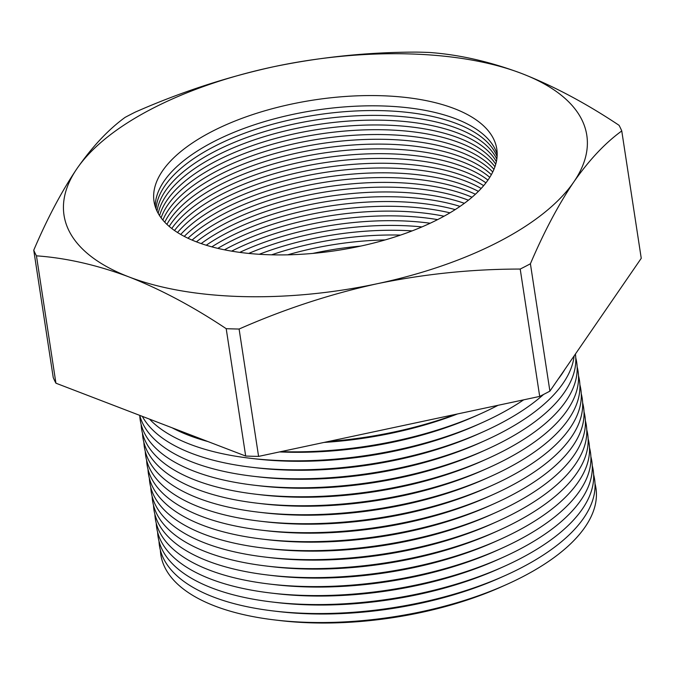 <?xml version="1.0" encoding="UTF-8"?>
<svg xmlns="http://www.w3.org/2000/svg" width="675" height="675" viewBox="0 0 675 675"><rect width="100%" height="100%" fill="white"/><g stroke="black" fill="none" stroke-linecap="round" stroke-linejoin="round"><path stroke-width="1.01" d="M152.078 108.7A264.431 116.092 -8.7 0 0 77.077 168.455C92.424 146.509 108.43 129.482 125.103 117.374A301.447 132.342 171.3 0 1 130.157 114.716A301.447 132.342 171.3 0 1 135.304 112.092C180.343 92.239 226.412 77.136 273.51 66.766A264.431 116.092 -8.7 0 0 152.078 108.7M312.829 253.412A173.374 76.115 171.3 0 1 360.788 246.071M385.214 239.912A173.374 76.115 -8.7 0 0 287.685 254.829M271.612 254.821A173.374 76.115 171.3 0 1 400.545 235.086M412.147 230.892A173.374 76.115 -8.7 0 0 259.284 254.281M248.746 253.42A173.374 76.115 171.3 0 1 421.942 226.918M430.203 223.231A173.374 76.115 -8.7 0 0 239.76 252.366M231.626 251.142A173.374 76.115 171.3 0 1 437.594 219.62M444.049 216.211A173.374 76.115 -8.7 0 0 229.441 247.151A173.374 76.115 -8.7 0 0 224.454 249.817M217.806 248.358A173.374 76.115 171.3 0 1 228.698 242.317A173.374 76.115 171.3 0 1 449.955 212.836M455.195 209.604A173.374 76.115 -8.7 0 0 227.973 237.583A173.374 76.115 -8.7 0 0 211.84 246.847M206.246 245.227A173.374 76.115 171.3 0 1 227.239 232.748A173.374 76.115 171.3 0 1 460.046 206.39M464.383 203.302A173.374 76.115 -8.7 0 0 226.513 228.007A173.374 76.115 -8.7 0 0 201.184 243.574M196.417 241.836A173.374 76.115 171.3 0 1 225.771 223.172A173.374 76.115 171.3 0 1 468.416 200.213M472.028 197.235A173.374 76.115 -8.7 0 0 225.045 218.438A173.374 76.115 -8.7 0 0 192.08 240.072M187.979 238.224A173.374 76.115 171.3 0 1 224.302 213.604A173.374 76.115 171.3 0 1 475.386 194.248M478.398 191.363A173.374 76.115 -8.7 0 0 223.577 208.862A173.374 76.115 -8.7 0 0 184.25 236.377M180.723 234.436A173.374 76.115 171.3 0 1 222.843 204.027A173.374 76.115 171.3 0 1 481.182 188.46M483.654 185.659A173.374 76.115 -8.7 0 0 222.117 199.294A173.374 76.115 -8.7 0 0 177.517 232.504M174.496 230.496A173.374 76.115 171.3 0 1 221.375 194.459A173.374 76.115 171.3 0 1 485.941 182.841M487.941 180.107A173.374 76.115 -8.7 0 0 220.649 189.717A173.374 76.115 -8.7 0 0 171.771 228.488M169.206 226.403A173.374 76.115 171.3 0 1 219.915 184.882A173.374 76.115 171.3 0 1 489.763 177.356M491.349 174.682A173.374 76.115 -8.7 0 0 219.189 180.149A173.374 76.115 -8.7 0 0 166.902 224.336M164.759 222.185A173.374 76.115 171.3 0 1 218.447 175.314A173.374 76.115 171.3 0 1 492.75 171.998M493.931 169.391A173.374 76.115 -8.7 0 0 217.721 170.572A173.374 76.115 -8.7 0 0 162.852 220.05M161.106 217.848A173.374 76.115 171.3 0 1 216.979 165.738A173.374 76.115 171.3 0 1 494.935 166.767M495.737 164.219A173.374 76.115 -8.7 0 0 216.253 161.004A173.374 76.115 -8.7 0 0 159.578 215.654M158.203 213.393A173.374 76.115 171.3 0 1 215.519 156.17A173.374 76.115 171.3 0 1 496.37 161.646M496.817 159.157A173.374 76.115 -8.7 0 0 383.181 115.509A173.374 76.115 -8.7 0 0 214.793 151.428A173.374 76.115 -8.7 0 0 157.039 211.148M160.372 550.159A220.092 96.626 -8.7 0 0 274.86 619.962L279.914 620.561A210.87 92.576 -8.7 0 0 501.989 586.575L506.638 584.491A220.092 96.626 -8.7 0 0 522.653 576.779A220.092 96.626 -8.7 0 0 595.013 483.646M274.86 619.962A220.092 96.626 -8.7 0 0 506.638 584.491M505.263 575.513L500.85 577.488A211.334 92.779 171.3 0 1 278.286 611.542L273.485 610.976A220.092 96.626 -8.7 0 0 505.263 575.513A220.092 96.626 -8.7 0 0 521.277 567.793A220.092 96.626 -8.7 0 0 593.637 474.66M158.996 541.173A220.092 96.626 -8.7 0 0 273.485 610.976M503.888 566.528L499.475 568.502A211.334 92.779 171.3 0 1 276.919 602.564L272.109 601.99A220.092 96.626 -8.7 0 0 503.888 566.528A220.092 96.626 -8.7 0 0 519.902 558.816A220.092 96.626 -8.7 0 0 592.262 465.682M157.621 532.187A220.092 96.626 -8.7 0 0 272.109 601.99M502.512 557.542L498.099 559.524A211.334 92.779 171.3 0 1 275.543 593.578L270.734 593.013A220.092 96.626 -8.7 0 0 502.512 557.542A220.092 96.626 -8.7 0 0 518.527 549.83A220.092 96.626 -8.7 0 0 590.887 456.697M156.246 523.201A220.092 96.626 -8.7 0 0 270.734 593.013M501.137 548.556L496.724 550.538A211.334 92.779 171.3 0 1 274.168 584.592L269.359 584.027A220.092 96.626 -8.7 0 0 501.137 548.556A220.092 96.626 -8.7 0 0 517.151 540.844A220.092 96.626 -8.7 0 0 589.511 447.711M154.87 514.223A220.092 96.626 -8.7 0 0 269.359 584.027M499.762 539.578L495.349 541.553A211.334 92.779 171.3 0 1 272.793 575.615L267.983 575.041A220.092 96.626 -8.7 0 0 499.762 539.578A220.092 96.626 -8.7 0 0 515.776 531.858A220.092 96.626 -8.7 0 0 588.136 438.725M153.495 505.237A220.092 96.626 -8.7 0 0 267.983 575.041M498.386 530.592L493.973 532.575A211.334 92.779 171.3 0 1 271.418 566.629L266.608 566.055A220.092 96.626 -8.7 0 0 498.386 530.592A220.092 96.626 -8.7 0 0 514.401 522.88A220.092 96.626 -8.7 0 0 586.761 429.747M152.12 496.252A220.092 96.626 -8.7 0 0 266.608 566.055M497.019 521.606L492.598 523.589A211.334 92.779 171.3 0 1 270.042 557.643L265.233 557.077A220.092 96.626 -8.7 0 0 497.019 521.606A220.092 96.626 -8.7 0 0 513.025 513.894A220.092 96.626 -8.7 0 0 585.385 420.761M150.744 487.266A220.092 96.626 -8.7 0 0 265.233 557.077M495.644 512.62L491.223 514.603A211.334 92.779 171.3 0 1 268.667 548.657L263.858 548.092A220.092 96.626 -8.7 0 0 495.644 512.62A220.092 96.626 -8.7 0 0 511.65 504.908A220.092 96.626 -8.7 0 0 584.01 411.775M149.369 478.288A220.092 96.626 -8.7 0 0 263.858 548.092M494.269 503.643L489.847 505.617A211.334 92.779 171.3 0 1 267.292 539.679L262.482 539.106A220.092 96.626 -8.7 0 0 494.269 503.643A220.092 96.626 -8.7 0 0 510.275 495.923A220.092 96.626 -8.7 0 0 582.643 402.789M147.994 469.302A220.092 96.626 -8.7 0 0 262.482 539.106M492.893 494.657L488.472 496.64A211.334 92.779 171.3 0 1 265.916 530.693L261.107 530.12A220.092 96.626 -8.7 0 0 492.893 494.657A220.092 96.626 -8.7 0 0 508.908 486.945A220.092 96.626 -8.7 0 0 581.268 393.812M146.618 460.316A220.092 96.626 -8.7 0 0 261.107 530.12M491.518 485.671L487.097 487.654A211.334 92.779 171.3 0 1 264.541 521.708L259.732 521.142A220.092 96.626 -8.7 0 0 491.518 485.671A220.092 96.626 -8.7 0 0 507.532 477.959A220.092 96.626 -8.7 0 0 579.892 384.826M145.252 451.33A220.092 96.626 -8.7 0 0 259.732 521.142M490.143 476.685L485.722 478.668A211.334 92.779 171.3 0 1 263.166 512.722L258.356 512.156A220.092 96.626 -8.7 0 0 490.143 476.685A220.092 96.626 -8.7 0 0 506.157 468.973A220.092 96.626 -8.7 0 0 578.517 375.84M143.876 442.353A220.092 96.626 -8.7 0 0 258.356 512.156M488.767 467.708L484.346 469.682A211.334 92.779 171.3 0 1 261.79 503.744L256.989 503.17A220.092 96.626 -8.7 0 0 488.767 467.708A220.092 96.626 -8.7 0 0 504.782 459.987A220.092 96.626 -8.7 0 0 577.142 366.854M142.501 433.367A220.092 96.626 -8.7 0 0 256.989 503.17M487.392 458.722L482.971 460.704A211.334 92.779 171.3 0 1 260.415 494.758L255.614 494.184A220.092 96.626 -8.7 0 0 487.392 458.722A220.092 96.626 -8.7 0 0 503.407 451.01A220.092 96.626 -8.7 0 0 575.767 357.877M141.126 424.381A220.092 96.626 -8.7 0 0 255.614 494.184M486.017 449.736L481.604 451.718A211.334 92.779 171.3 0 1 259.04 485.772L254.239 485.207A220.092 96.626 -8.7 0 0 486.017 449.736A220.092 96.626 -8.7 0 0 502.031 442.024A220.092 96.626 -8.7 0 0 575.421 354.029M139.75 415.395A220.092 96.626 -8.7 0 0 254.239 485.207M484.642 440.75L480.229 442.733A211.334 92.779 171.3 0 1 257.673 476.786L252.863 476.221A220.092 96.626 -8.7 0 0 484.642 440.75A220.092 96.626 -8.7 0 0 500.656 433.038A220.092 96.626 -8.7 0 0 574.147 355.877M139.742 415.37A220.092 96.626 -8.7 0 0 252.863 476.221M483.266 431.772L478.853 433.747A211.334 92.779 171.3 0 1 256.298 467.809L251.488 467.235A220.092 96.626 -8.7 0 0 483.266 431.772A220.092 96.626 -8.7 0 0 499.281 424.06A220.092 96.626 -8.7 0 0 543.586 394.445M142.341 416.374A220.092 96.626 -8.7 0 0 251.488 467.235M481.891 422.786L477.478 424.769A211.334 92.779 171.3 0 1 254.922 458.823L250.113 458.249A220.092 96.626 -8.7 0 0 481.891 422.786A220.092 96.626 -8.7 0 0 497.905 415.074A220.092 96.626 -8.7 0 0 523.657 399.836M149.563 419.141A220.092 96.626 -8.7 0 0 250.113 458.249M280.901 451.634A220.092 96.626 -8.7 0 0 480.516 413.8L476.103 415.783A211.334 92.779 171.3 0 1 279.551 451.921M172.057 427.773A220.092 96.626 -8.7 0 0 208.01 441.577M480.516 413.8A220.092 96.626 -8.7 0 0 496.53 406.088A220.092 96.626 -8.7 0 0 498.032 405.304M457.54 413.944A211.334 92.779 171.3 0 1 324.051 442.429M328.463 441.484A220.092 96.626 -8.7 0 0 455.777 414.323M156.026 208.828A173.374 76.115 171.3 0 1 214.051 146.593A173.374 76.115 171.3 0 1 385.062 110.759A173.374 76.115 171.3 0 1 497.087 156.642M497.18 154.204A173.374 76.115 -8.7 0 0 386.885 106.118A173.374 76.115 -8.7 0 0 213.325 141.86A173.374 76.115 -8.7 0 0 155.208 206.525M211.756 131.608A173.374 76.115 171.3 0 1 390.766 96.154A173.374 76.115 171.3 0 1 496.792 149.015A173.374 76.115 171.3 0 1 439.062 218.869A173.374 76.115 171.3 0 1 260.052 254.332A173.374 76.115 171.3 0 1 154.027 201.471A173.374 76.115 171.3 0 1 211.756 131.608M33.75 250.197C47.36 218.287 61.805 191.033 77.077 168.455A264.431 116.092 -8.7 0 0 128.976 276.927A264.431 116.092 -8.7 0 0 377.308 283.711A264.431 116.092 -8.7 0 0 573.742 182.031A264.431 116.092 -8.7 0 0 521.842 73.558C553.669 86.054 586.077 103.309 619.068 125.314A301.447 132.342 171.3 0 1 621.759 130.95L641.25 258.306L549.897 391.137L530.407 263.773A301.447 132.342 171.3 0 1 525.361 266.431A301.447 132.342 171.3 0 1 520.206 269.055L539.696 396.419L258.584 456.393L239.102 329.037A301.447 132.342 171.3 0 1 226.201 328.683L245.683 456.047L55.932 383.198L36.45 255.833A301.447 132.342 171.3 0 1 33.75 250.197L53.241 377.561A301.447 132.342 171.3 0 0 55.932 383.198M549.897 391.137A301.447 132.342 171.3 0 1 544.843 393.795A301.447 132.342 171.3 0 1 539.696 396.419M521.842 73.558A264.431 116.092 -8.7 0 0 273.51 66.766C320.642 57.021 368.272 52.135 416.416 52.11A301.447 132.342 171.3 0 1 429.317 52.464C459.152 54.599 489.999 61.636 521.842 73.558M258.584 456.393A301.447 132.342 171.3 0 1 245.683 456.047M621.759 130.95C605.112 143.024 589.106 160.051 573.742 182.031C558.487 204.576 544.042 231.82 530.407 263.773M520.206 269.055C472.137 269.072 424.499 273.957 377.308 283.711C330.269 294.055 284.2 309.167 239.102 329.037M226.201 328.683C193.21 306.678 160.802 289.423 128.976 276.927C97.133 265.005 66.285 257.968 36.45 255.833M558.166 379.114A220.092 96.626 -8.7 0 0 564.773 369.512"/></g></svg>
